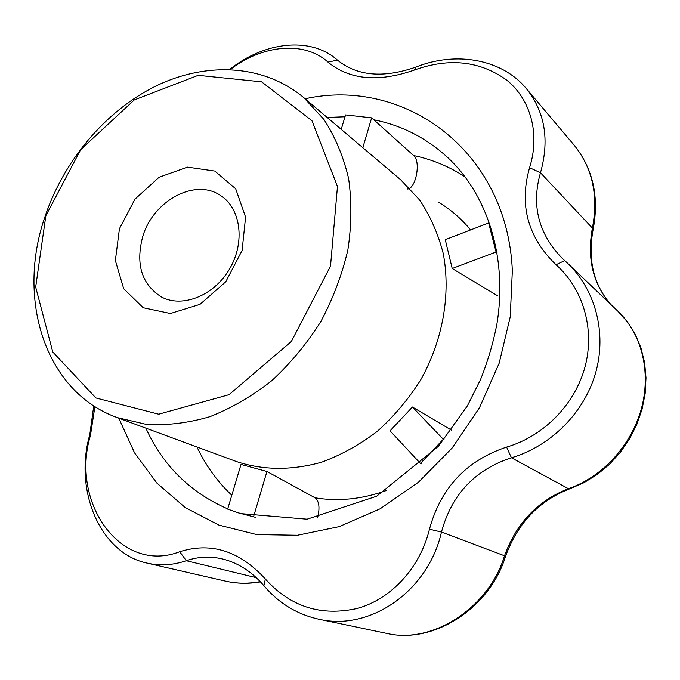 <?xml version="1.0" encoding="UTF-8"?>
<svg xmlns="http://www.w3.org/2000/svg" width="680" height="680" viewBox="0 0 680 680"><rect width="100%" height="100%" fill="white"/><g stroke="black" fill="none" stroke-linecap="round" stroke-linejoin="round"><path stroke-width="1.02" d="M142.724 236.631C153.094 200.668 195.347 177.735 220.753 195.653C240.822 208.496 245.335 242.199 229.696 268.762C214.319 295.477 182.775 308.201 161.679 297.109C141.729 284.537 135.413 264.375 142.724 236.631M119.442 228.726L134.98 199.155L159.112 177.233L187.493 167.127L214.82 171.071L235.688 188.776L245.582 217.132L242.105 250.486L225.751 281.792L199.996 304.351L170.425 313.514L143.208 307.751L123.7 288.719L115.362 260.542L119.442 228.726M303.679 97.554L400.681 179.775L419.594 199.971C430.194 215.815 438.056 233.597 443.198 253.325C450.976 293.913 442.994 340.068 420.631 380.018C408.357 399.33 393.89 416.457 377.238 431.392C359.661 444.754 341.105 455.022 321.58 462.213C291.593 470.56 263.271 470.356 236.598 461.601L117.334 417.622C44.939 391.816 16.405 299.327 44.77 217.294C63.512 160.88 105.4 110.908 155.873 86.054C206.32 61.54 263.712 64.184 303.679 97.554L323.909 119.433C335.163 136.782 343.392 156.442 348.585 178.406C351.849 201.348 351.611 225.182 347.871 249.908C342.108 274.669 333.064 298.596 320.748 321.7C306.74 343.817 290.394 363.494 271.702 380.74C252.042 396.21 231.421 408.195 209.856 416.695C188.181 423.028 167.017 425.595 146.37 424.397L117.334 417.622M255.977 517.446L238.17 512.788L227.655 509.108L241.018 464.44L266.951 471.478L315.019 497.802C319.166 501.067 320.042 507.662 317.645 517.582M390.048 430.839L412.437 407.023L443.292 439.271L420.452 463.454L390.048 430.839M451.469 430.151L412.437 407.023M489.923 224.111L488.648 222.972L496.077 252.017L452.217 268.515L497.896 295.953M452.217 268.515L445.264 239.683L488.648 222.972M407.252 189.057C415.871 189.15 421.175 161.415 413.635 155.542L371.654 117.853L362.822 147.688M341.224 129.387L345.559 114.911L371.654 117.853M253.564 516.698L266.951 471.478M444.048 439.662L443.292 439.271M421.294 463.845L420.452 463.454M45.858 215.67L80.656 149.694L134.257 99.951L198.194 75.335L261.579 81.829L311.958 120.717L337.467 186.498L330.514 266.169L291.337 341.513L229.05 394.672L158.678 414.205L95.939 397.97L52.794 352.002L35.666 287.104L45.858 215.67M229.721 69.453C264.426 41.531 311.006 36.278 337.433 60.112C357.085 76.032 383.171 78.387 415.701 67.159C455.566 51.093 501.525 58.82 526.116 88.332C544.927 111.622 549.721 139.766 540.481 172.754L529.567 167.705C540.243 134.045 530.774 99.654 506.889 80.248C480.19 60.936 449.378 57.52 414.443 70.014L415.701 67.159M610.759 304.411C592.952 283.917 586.823 258.476 592.39 228.08L540.481 172.754C531.131 205.275 538.424 233.844 562.369 258.451L567.443 263.109C595.204 289.459 606.951 332.392 595.731 372.512C584.417 412.59 550.868 446.216 511.428 457.767C474.929 469.761 451.613 494.53 441.473 532.066C428.188 591.209 370.048 631.329 318.911 619.225C297.015 614.371 278.673 603.177 263.874 585.659C252.093 571.939 238.535 563.1 223.193 559.121C210.57 556.044 198.28 556.571 186.328 560.719C173.018 565.207 159.978 566.015 147.22 563.142C99.9 553.29 73.788 490.067 89.777 434.707L93.763 405.841M260.517 581.885C248.608 583.967 236.98 583.721 225.632 581.162L225.632 581.162C236.844 583.703 248.395 583.856 260.27 581.621M592.39 228.08L593.249 228.811C599.241 196.452 592.875 168.581 574.167 145.189L574.167 145.189C592.501 167.986 598.578 195.619 592.39 228.08M505.223 557.2L504.517 555.789C516.443 523.082 537.736 500.718 568.395 488.699L570.308 488.614M386.767 633.412L387.039 633.462C432.556 644.258 488.929 607.937 504.517 555.789L441.473 532.066L429.462 529.193C440.75 487.823 466.463 460.454 506.608 447.091C543.677 436.322 575.025 404.396 585.097 366.579C595.102 328.703 582.947 288.618 556.036 264.741C527.765 237.354 518.942 205.003 529.567 167.705M506.608 447.091L511.428 457.767L568.395 488.699C602.046 477.258 631.185 445.74 641.351 408.833C651.406 371.934 641.665 333.727 617.984 311.304L627.47 321.963L635.188 334.22L640.942 347.82L644.581 362.466L646 377.825L645.159 393.541L642.056 409.241L636.786 424.532L629.467 439.034L620.279 452.396L609.458 464.304L597.261 474.47L583.976 482.681L569.899 488.758C538.891 500.692 517.352 523.43 505.3 556.971C489.617 608.158 433.67 644.334 387.039 633.462L318.911 619.225M497.156 252.943L496.077 252.017M256.275 577.66L186.328 560.719L179.715 551.735C211.106 541.824 239.657 550.919 265.378 579.012C290.428 606.925 321.266 616.683 357.884 608.303C391.808 598.621 420.317 567.205 429.462 529.193M94.911 406.572L90.483 435.293C70.099 502.171 120.564 574.617 179.715 551.735M90.483 435.293L89.777 434.707M263.874 585.659L265.378 579.012M414.443 70.014C378.488 82.543 349.664 79.909 327.981 62.127L337.433 60.112M327.981 62.127C304.487 40.621 262.429 44.71 230.35 69.479M564.706 260.601L556.036 264.741M386.512 490.45C362.194 499.222 338.368 501.67 315.019 497.802M438.243 202.054C450.466 209.304 461.244 218.595 470.594 229.925M231.803 495.244C217.226 481.465 205.623 465.383 196.987 446.998M373.822 119.799C401.752 125.332 426.471 137.989 447.984 157.777C487.237 194.54 507.713 257.236 496.987 323.587C493.348 342.448 487.9 361.037 480.641 379.338L467.423 405.798L438.473 446.216L376.618 496.238L307.122 519.188L240.822 513.612L238.17 512.788M413.635 155.542C432.08 159.409 449.276 166.557 465.222 176.978M305.116 98.77C403.359 76.942 507.169 149.651 512.346 270.674L510.238 316.812L499.154 363.239L479.493 407.694L452.14 448.001L418.472 482.213L380.188 508.785L339.184 526.643L297.432 535.262L256.793 534.599L218.943 525.113L185.266 507.577L156.868 483.072L134.538 452.829L118.77 418.149M327.148 117.444L344.998 116.773M227.724 508.895C190.179 492.464 162.894 465.545 145.869 428.145M147.22 563.142L225.632 581.162M526.116 88.332L574.167 145.189M593.249 228.811C587.512 259.284 593.368 284.495 610.81 304.462M567.443 263.1L617.984 311.304"/></g></svg>
